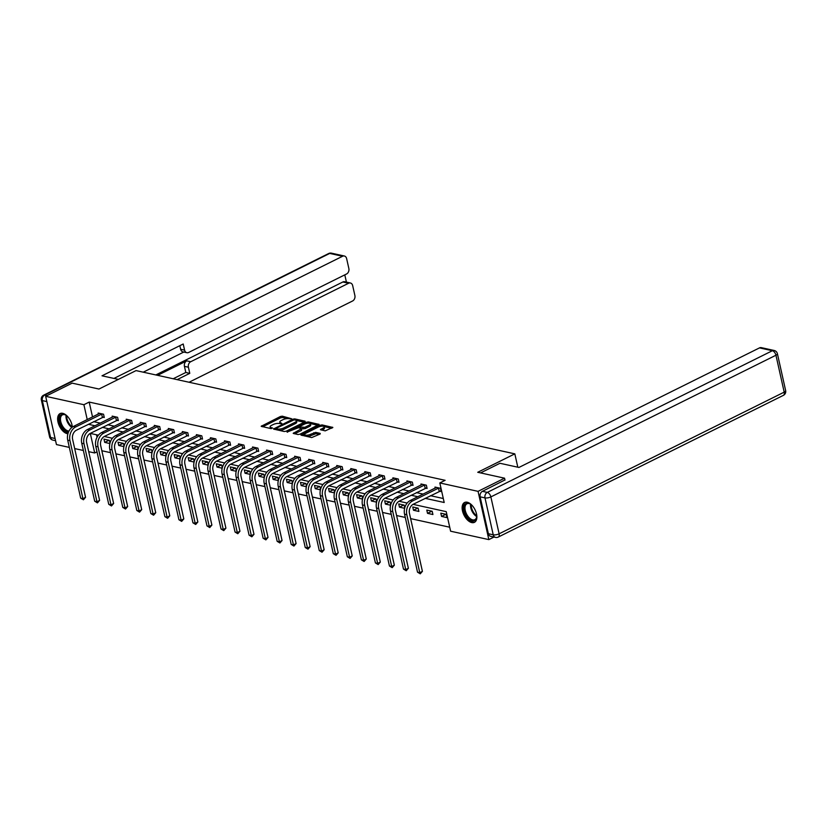 <?xml version="1.0" encoding="UTF-8"?>
<svg xmlns="http://www.w3.org/2000/svg" width="827" height="827" viewBox="0 0 827 827"><rect width="100%" height="100%" fill="white"/><g stroke="black" fill="none" stroke-linecap="round" stroke-linejoin="round"><path stroke-width="1.24" d="M291.58 418.741L282.307 416.177L280.384 416.508L261.177 426.308L270.884 428.582L272.569 428.014L271.132 427.59A4.466 1.509 -12.6 0 1 270.098 426.908A4.466 1.509 -12.6 0 1 271.628 425.316L273.189 424.54A4.466 1.509 -12.6 0 1 279.35 423.507L281.904 423.548L280.798 422.783A4.466 1.509 -12.6 0 1 279.774 422.101A4.466 1.509 -12.6 0 1 281.304 420.509L282.865 419.734A4.466 1.509 -12.6 0 1 289.016 418.7L291.58 418.741M471.783 522.592A11.082 6.13 63.6 0 1 463.11 513.019A11.082 6.13 63.6 0 1 464.578 502.496A11.082 6.13 63.6 0 1 467.234 502.237A11.082 6.13 63.6 0 1 475.897 511.81A11.082 6.13 63.6 0 1 474.44 522.333A11.082 6.13 63.6 0 1 471.783 522.592M67.907 433.772A11.082 6.13 63.6 0 1 67.276 433.679A11.082 6.13 63.6 0 1 58.603 424.106A11.082 6.13 63.6 0 1 60.071 413.583A11.082 6.13 63.6 0 1 62.728 413.335A11.082 6.13 63.6 0 1 72.331 427.114M325.176 430.867L332.836 427.435L322.096 424.923L320.173 425.254L300.966 435.054L311.707 437.555L319.977 434.082L320.132 433.369L315.676 432.387L310.601 434.278A3.732 1.261 -12.6 0 1 306.838 435.229A3.732 1.261 -12.6 0 1 304.605 434.568A3.732 1.261 -12.6 0 1 305.876 433.234L318.209 427.114A3.732 1.261 -12.6 0 1 321.972 426.163A3.732 1.261 -12.6 0 1 324.205 426.815A3.732 1.261 -12.6 0 1 322.933 428.148L320.4 429.668L325.176 430.867M69.323 447.397L56.443 444.564L45.661 396.309L72.156 383.139L98.961 389.041L136.052 370.599L514.828 453.858L477.737 472.289L504.553 478.182L478.058 491.352L488.84 539.607L450.612 531.203L446.229 511.644L413.066 504.346M45.661 396.309L83.899 404.713L87.228 419.599M425.171 498.33L444.192 502.506L439.819 482.947L445.122 480.311L89.192 402.077L83.899 404.713M439.819 482.947L478.058 491.352M304.894 421.894L305.049 421.181L294.629 418.886L292.706 419.217L273.499 429.017L284.24 431.518L286.163 431.198L304.894 421.894M308.357 421.904L319.098 424.416L299.901 434.216L297.978 434.537L293.192 433.348L301.741 428.572L298.464 427.714L287.062 432.045L306.435 422.235L308.357 421.904L308.636 423.166M517.816 467.203L514.828 453.858M89.192 402.077L92.521 416.963M93.616 421.656L100.346 423.135M107.655 424.737L114.384 426.225M121.683 427.828L128.423 429.306M135.721 430.908L142.451 432.387M149.759 433.999L156.489 435.478M163.798 437.08L170.527 438.558M177.826 440.171L184.555 441.649M191.864 443.251L198.594 444.73M205.902 446.332L212.632 447.82M219.93 449.423L226.67 450.901M233.969 452.503L240.698 453.982M248.007 455.594L254.737 457.073M262.045 458.675L268.775 460.153M276.073 461.766L282.803 463.244M290.112 464.846L296.841 466.325M304.15 467.927L310.88 469.405M318.178 471.018L324.918 472.496M332.216 474.098L338.946 475.577M346.255 477.189L352.984 478.668M360.293 480.27L367.023 481.748M374.321 483.35L381.051 484.839M388.359 486.441L395.089 487.92M402.398 489.522L409.127 491M416.426 492.613L423.166 494.091M430.464 495.693L443.303 498.516M102.817 417.17L104.274 417.49L103.54 414.224L98.144 413.045L98.372 414.058M116.845 420.25L118.313 420.571L117.579 417.315L112.183 416.126L112.41 417.139M130.883 423.341L132.341 423.662L131.617 420.395L126.221 419.206L126.448 420.23M144.921 426.422L146.379 426.742L145.655 423.486L140.249 422.297L140.476 423.31M158.96 429.502L160.417 429.823L159.683 426.567L154.287 425.378L154.515 426.401M172.988 432.593L174.456 432.914L173.722 429.647L168.326 428.469L168.553 429.482M187.026 435.674L188.484 435.994L187.76 432.738L182.364 431.549L182.591 432.562M201.064 438.765L202.522 439.085L201.788 435.819L196.392 434.64L196.619 435.653M215.092 441.845L216.56 442.166L215.826 438.91L210.43 437.721L210.658 438.734M229.131 444.936L230.588 445.257L229.865 441.99L224.468 440.801L224.696 441.825M243.169 448.017L244.627 448.337L243.903 445.081L238.496 443.892L238.724 444.905M257.207 451.097L258.665 451.418L257.931 448.162L252.535 446.973L252.762 447.986M271.235 454.188L272.703 454.509L271.969 451.242L266.573 450.064L266.801 451.077M285.274 457.269L286.731 457.589L286.008 454.333L280.611 453.144L280.839 454.157M299.312 460.36L300.77 460.68L300.046 457.414L294.639 456.235L294.867 457.248M313.34 463.44L314.808 463.761L314.074 460.505L308.678 459.316L308.905 460.329M327.378 466.531L328.836 466.852L328.112 463.585L322.716 462.396L322.943 463.42M341.417 469.612L342.874 469.932L342.151 466.676L336.744 465.487L336.971 466.5M355.455 472.693L356.913 473.013L356.179 469.757L350.782 468.568L351.01 469.581M369.483 475.783L370.951 476.104L370.217 472.837L364.821 471.659L365.048 472.672M383.521 478.864L384.979 479.184L384.255 475.928L378.859 474.739L379.086 475.752M397.56 481.955L399.017 482.275L398.294 479.009L392.887 477.82L393.114 478.843M411.588 485.035L413.055 485.356L412.322 482.1L406.925 480.911L407.153 481.924M425.626 488.116L427.083 488.447L426.36 485.18L420.964 483.991L421.191 485.015M439.664 491.207L441.122 491.527L440.398 488.271L434.992 487.082L435.219 488.095M101.845 450.746L110.539 452.658M115.883 453.837L124.577 455.749M129.922 456.917L138.616 458.83M143.96 460.008L152.644 461.911M157.988 463.089L166.682 465.001M172.026 466.17L180.72 468.082M186.065 469.26L194.748 471.173M200.093 472.341L208.786 474.253M214.131 475.432L222.825 477.344M228.169 478.513L236.863 480.425M242.208 481.603L250.891 483.506M256.236 484.684L264.929 486.596M270.274 487.765L278.968 489.677M284.312 490.856L292.996 492.768M298.34 493.936L307.034 495.849M312.379 497.027L321.072 498.939M326.417 500.108L335.111 502.02M340.455 503.198L349.139 505.101M354.483 506.279L363.177 508.192M368.522 509.36L377.215 511.272M382.56 512.451L391.243 514.363M396.588 515.531L405.282 517.444M410.626 518.622L449.712 527.212M96.501 434.775L97.048 437.225M110.001 443.096L109.381 440.315L103.975 439.127L104.709 442.383L109.888 443.53M124.029 446.177L123.409 443.396L118.013 442.207L118.747 445.474L123.926 446.611M138.068 449.268L137.447 446.487L132.051 445.298L132.775 448.554L137.964 449.692M152.106 452.348L151.486 449.568L146.079 448.379L146.813 451.645L151.992 452.782M166.144 455.439L165.514 452.648L160.118 451.47L160.851 454.726L166.031 455.863M180.172 458.52L179.552 455.739L174.156 454.55L174.879 457.807L180.069 458.954M194.211 461.611L193.59 458.82L188.194 457.631L188.918 460.897L194.107 462.035M208.249 464.691L207.629 461.911L202.222 460.722L202.956 463.978L208.135 465.125M222.277 467.772L221.657 464.991L216.26 463.802L216.994 467.069L222.174 468.206M236.315 470.863L235.695 468.082L230.299 466.893L231.022 470.149L236.212 471.287M250.354 473.943L249.733 471.163L244.327 469.974L245.061 473.24L250.24 474.378M264.392 477.034L263.761 474.243L258.365 473.065L259.099 476.321L264.278 477.458M278.42 480.115L277.8 477.334L272.403 476.145L273.127 479.402L278.317 480.549M292.458 483.206L291.838 480.415L286.442 479.226L287.165 482.492L292.355 483.63M306.497 486.286L305.876 483.506L300.47 482.317L301.204 485.573L306.383 486.71M320.525 489.367L319.904 486.586L314.508 485.397L315.242 488.664L320.421 489.801M334.563 492.458L333.943 489.667L328.546 488.488L329.27 491.745L334.459 492.882M348.601 495.538L347.981 492.758L342.574 491.569L343.308 494.835L348.487 495.973M362.639 498.629L362.009 495.838L356.613 494.66L357.347 497.916L362.526 499.053M376.667 501.71L376.047 498.929L370.651 497.74L371.375 500.997L376.564 502.144M390.706 504.79L390.086 502.01L384.689 500.821L385.413 504.088L390.602 505.225M404.744 507.881L404.124 505.101L398.717 503.912L399.451 507.168L404.63 508.305M413.49 510.259L418.886 511.437L418.152 508.181L412.756 506.992L413.49 510.259L417.811 508.109M427.518 513.34L432.914 514.528L432.19 511.262L426.794 510.083L427.518 513.34L431.849 511.189M441.556 516.43L446.952 517.609L446.229 514.353L440.822 513.164L441.556 516.43L445.877 514.28M493.988 537.054L488.84 539.607M504.553 478.182L504.987 480.115M97.007 451.821L94.681 452.969L88.706 451.656M83.362 450.488L74.668 448.575M98.392 435.188L90.308 433.41L94.681 452.969M407.173 503.054L399.027 501.265M393.135 499.973L384.989 498.185M379.097 496.882L370.961 495.094M365.058 493.802L356.923 492.013M351.03 490.711L342.885 488.922M336.992 487.63L328.857 485.842M322.954 484.539L314.818 482.751M308.926 481.459L300.78 479.67M294.888 478.378L286.742 476.59M280.849 475.287L272.714 473.499M266.811 472.207L258.675 470.418M252.783 469.116L244.637 467.327M238.745 466.035L230.609 464.247M224.706 462.955L216.571 461.156M210.678 459.864L202.532 458.075M196.64 456.783L188.494 454.995M182.602 453.692L174.466 451.904M168.563 450.612L160.428 448.823M154.535 447.521L146.389 445.732M140.497 444.44L132.361 442.652M126.459 441.36L118.323 439.561M112.431 438.269L104.285 436.48M88.313 424.292L95.053 425.771M102.352 427.373L109.081 428.851M116.39 430.464L123.12 431.942M130.428 433.544L137.158 435.023M144.456 436.625L151.186 438.114M158.495 439.716L165.224 441.194M172.533 442.796L179.263 444.275M186.561 445.887L193.301 447.366M200.599 448.968L207.329 450.446M214.638 452.059L221.367 453.537M228.676 455.139L235.406 456.618M242.704 458.22L249.434 459.709M256.742 461.311L263.472 462.789M270.78 464.392L277.51 465.87M284.808 467.482L291.549 468.961M298.847 470.563L305.577 472.041M312.885 473.654L319.615 475.132M326.923 476.734L333.653 478.213M340.951 479.815L347.681 481.304M354.99 482.906L361.719 484.384M369.028 485.987L375.758 487.465M383.056 489.077L389.796 490.556M397.094 492.158L403.824 493.636M411.133 495.249L417.862 496.727M104.709 442.383L109.03 440.233M118.747 445.474L123.068 443.324M132.775 448.554L137.106 446.404M146.813 451.645L151.134 449.495M160.851 454.726L165.173 452.576M174.879 457.807L179.211 455.656M188.918 460.897L193.249 458.747M202.956 463.978L207.277 461.828M216.994 467.069L221.316 464.919M231.022 470.149L235.354 467.999M245.061 473.24L249.382 471.09M259.099 476.321L263.42 474.171M273.127 479.402L277.458 477.251M287.165 482.492L291.497 480.342M301.204 485.573L305.525 483.423M315.242 488.664L319.563 486.514M329.27 491.745L333.601 489.594M343.308 494.835L347.629 492.685M357.347 497.916L361.668 495.766M371.375 500.997L375.706 498.846M385.413 504.088L389.744 501.937M399.451 507.168L403.772 505.018M279.774 422.101L280.064 423.414A4.466 1.509 -12.6 0 0 280.25 423.703M270.098 426.908L270.398 428.221A4.466 1.509 -12.6 0 0 270.574 428.51M287.62 418.586L282.596 417.49L280.673 417.811L262.645 426.773M276.104 428.913L274.957 429.482M304.202 422.235L296.273 420.488M294.143 419.827L276.363 428.221L277.531 428.996A4.466 1.509 -12.6 0 0 283.682 427.972L294.919 422.38A4.466 1.509 -12.6 0 0 296.448 420.788A4.466 1.509 -12.6 0 0 295.425 420.106L294.143 419.827M279.216 430.412A4.466 1.509 -12.6 0 0 283.981 429.275L283.682 427.972M296.448 420.788L296.738 422.09A4.466 1.509 -12.6 0 1 295.208 423.693L283.981 429.275M310.27 423.569L317.93 425.254M294.65 433.813L301.555 430.381L301.741 428.572M298.361 427.693L299.663 427.042M309.143 425.161A3.732 1.261 -12.6 0 0 310.425 423.827A3.732 1.261 -12.6 0 0 308.192 423.166A3.732 1.261 -12.6 0 0 304.419 424.117L300.077 426.277L299.922 426.99L304.801 427.311L309.143 425.161L309.443 426.463A3.732 1.261 -12.6 0 0 310.714 425.13L310.425 423.827M309.443 426.463L305.091 428.624L301.752 428.634M324.205 426.815L324.504 428.117A3.732 1.261 -12.6 0 1 323.223 429.451L321.858 430.133M304.605 434.568L304.894 435.87A3.732 1.261 -12.6 0 0 304.998 436.087M307.044 436.532A3.732 1.261 -12.6 0 0 310.9 435.581L310.601 434.278M319.284 434.423L315.966 433.689L310.9 435.581M304.594 434.444L302.424 435.519M331.668 428.272L324.101 426.608M99.612 413.366L73.469 426.432L75.722 426.928L102.083 413.903M104.109 416.756L76.446 430.185A7.102 5.407 102.4 0 0 72.611 439.344L85.563 497.316L83.413 499.787L80.664 498.143L67.711 440.16A10.658 8.105 -77.6 0 1 73.469 426.432M80.664 498.143L82.917 498.629L69.954 440.657A10.658 8.105 -77.6 0 1 75.722 426.928M83.413 499.787L82.917 498.629L85.563 497.316M102.372 417.304L101.638 414.048M68.538 431.983A9.583 5.303 63.6 0 1 60.712 424.613A9.583 5.303 63.6 0 1 61.105 414.792A9.583 5.303 63.6 0 1 65.809 415.092A9.583 5.303 63.6 0 1 67.628 416.55M71.897 427.445A8.88 4.91 63.6 0 1 66.067 415.257A8.88 4.91 -116.4 0 0 62.428 414.875A8.88 4.91 -116.4 0 0 61.984 415.144A8.88 4.91 -116.4 0 0 61.653 424.313A8.88 4.91 -116.4 0 0 68.972 431.063M60.753 413.335A11.009 6.089 -116.4 0 0 60.402 413.562A11.009 6.089 -116.4 0 0 59.689 424.199A11.009 6.089 -116.4 0 0 68.083 433.183M72.135 425.605A9.583 5.303 63.6 0 1 72.228 427.187M476.641 514.518A9.583 5.303 63.6 0 1 476.693 516.844A9.583 5.303 63.6 0 1 475.091 520.286A9.583 5.303 63.6 0 1 466.077 515.242A9.583 5.303 63.6 0 1 465.611 503.705A9.583 5.303 63.6 0 1 470.315 504.005A9.583 5.303 63.6 0 1 472.134 505.462M476.714 516.544A8.88 4.91 63.6 0 1 470.573 504.17A8.88 4.91 -116.4 0 0 466.935 503.777A8.88 4.91 -116.4 0 0 466.49 504.056A8.88 4.91 -116.4 0 0 466.697 514.332A8.88 4.91 -116.4 0 0 474.832 519.676A8.88 4.91 -116.4 0 0 475.277 519.408A8.88 4.91 -116.4 0 0 476.724 516.524M465.26 502.237A11.009 6.089 -116.4 0 0 464.908 502.475A11.009 6.089 -116.4 0 0 465.074 515.045A11.009 6.089 -116.4 0 0 475.049 521.94M118.354 379.397L102.01 375.809L342.574 256.256L329.715 253.424L44.637 395.099L47.036 395.626M157.606 375.344L186.747 360.851L190.706 361.73L348.612 283.248L342.854 281.986A4.259 3.246 -77.6 0 1 344.642 281.738L350.4 282.999A4.259 3.246 102.4 0 0 348.612 283.248M190.706 361.73A4.259 3.246 102.4 0 0 188.401 367.219L184.442 366.351A4.259 3.246 -77.6 0 1 186.747 360.851M177.133 379.634L189.776 373.349L188.401 367.219M189.063 382.25L352.581 300.987A4.259 3.246 102.4 0 0 354.886 295.497L352.664 285.584A4.259 3.246 102.4 0 0 350.4 282.999M186.85 352.715L182.891 351.847A4.259 3.246 -77.6 0 1 180.627 349.263L184.586 350.131A4.259 3.246 102.4 0 0 186.85 352.715A4.259 3.246 102.4 0 0 188.639 352.467L346.544 273.995A4.259 3.246 102.4 0 0 348.849 268.496L346.627 258.582A4.259 3.246 102.4 0 0 344.363 256.008A4.259 3.246 102.4 0 0 342.574 256.256M346.42 282.131L344.797 274.864M184.586 350.131L183.212 344.001L113.94 378.435M155.807 374.941L342.854 281.986M183.78 352.044L143.247 372.181M180.627 349.263L179.821 345.686M173.174 378.766L185.817 372.481L184.442 366.351M185.817 372.481L189.776 373.349M480.559 472.91L499.953 463.275L518.932 467.451L759.496 347.888A4.259 3.246 -77.6 0 1 761.295 347.64L774.155 350.472A4.259 3.246 102.4 0 0 772.366 350.72L759.496 347.888M480.125 496.82L488.375 533.735L493.233 534.8L484.984 497.885L480.125 496.82A4.259 3.246 -77.6 0 1 482.43 491.331L504.946 479.949M495.497 537.385A4.259 4.259 0 0 0 498.309 537.033A4.259 2.357 -116.4 0 0 499.115 533.808L784.192 392.132L775.943 355.228L490.866 496.903L499.115 533.808A4.259 1.447 -12.6 0 1 493.233 534.8A4.259 3.246 102.4 0 0 495.497 537.385L490.638 536.309A4.259 3.246 -77.6 0 1 488.375 533.735M113.64 416.446L87.507 429.513L89.761 430.009L116.121 416.994M118.147 419.847L90.484 433.276A7.102 5.407 102.4 0 0 86.639 442.424L99.602 500.397L97.452 502.868L94.702 501.224L81.749 443.251A10.658 8.105 -77.6 0 1 87.507 429.513M94.702 501.224L96.955 501.72L83.992 443.748A10.658 8.105 -77.6 0 1 89.761 430.009M97.452 502.868L96.955 501.72L99.602 500.397M116.4 420.395L115.677 417.128M127.678 419.527L101.545 432.604L103.788 433.1L130.159 420.075M132.186 422.928L104.522 436.356A7.102 5.407 102.4 0 0 100.677 445.515L113.64 503.488L111.49 505.959L108.74 504.305L95.777 446.332A10.658 8.105 -77.6 0 1 101.545 432.604M108.74 504.305L110.983 504.801L98.031 446.828A10.658 8.105 -77.6 0 1 103.788 433.1M111.49 505.959L110.983 504.801L113.64 503.488M130.439 423.476L129.705 420.219M141.717 422.618L115.573 435.684L117.827 436.18L144.187 423.166M146.214 426.019L118.55 439.447A7.102 5.407 102.4 0 0 114.715 448.596L127.668 506.569L125.518 509.039L122.778 507.396L109.815 449.423A10.658 8.105 -77.6 0 1 115.573 435.684M122.778 507.396L125.022 507.892L112.069 449.909A10.658 8.105 -77.6 0 1 117.827 436.18M125.518 509.039L125.022 507.892L127.668 506.569M144.477 426.567L143.743 423.3M155.745 425.698L129.612 438.775L131.865 439.271L158.226 426.246M160.252 429.099L132.589 442.528A7.102 5.407 102.4 0 0 128.754 451.687L141.706 509.659L139.556 512.13L136.806 510.476L123.854 452.503A10.658 8.105 -77.6 0 1 129.612 438.775M136.806 510.476L139.06 510.972L126.097 453A10.658 8.105 -77.6 0 1 131.865 439.271M139.556 512.13L139.06 510.972L141.706 509.659M158.505 429.647L157.781 426.391M169.783 428.789L143.65 441.856L145.893 442.352L172.264 429.327M174.29 432.18L146.627 445.608A7.102 5.407 102.4 0 0 142.782 454.767L155.745 512.74L153.595 515.211L150.845 513.567L137.882 455.594A10.658 8.105 -77.6 0 1 143.65 441.856M150.845 513.567L153.098 514.053L140.135 456.08A10.658 8.105 -77.6 0 1 145.893 442.352M153.595 515.211L153.098 514.053L155.745 512.74M172.543 432.728L171.82 429.471M183.821 431.87L157.688 444.947L159.931 445.433L186.302 432.418M188.329 435.271L160.665 448.699A7.102 5.407 102.4 0 0 156.82 457.848L169.783 515.831L167.633 518.291L164.883 516.648L151.92 458.675A10.658 8.105 -77.6 0 1 157.688 444.947M164.883 516.648L167.126 517.144L154.173 459.171A10.658 8.105 -77.6 0 1 159.931 445.433M167.633 518.291L167.126 517.144L169.783 515.831M186.582 435.819L185.848 432.552M197.86 434.961L171.716 448.027L173.97 448.523L200.33 435.498M202.357 438.351L174.693 451.78A7.102 5.407 102.4 0 0 170.858 460.939L183.811 518.911L181.661 521.382L178.911 519.728L165.958 461.755A10.658 8.105 -77.6 0 1 171.716 448.027M178.911 519.728L181.165 520.224L168.201 462.252A10.658 8.105 -77.6 0 1 173.97 448.523M181.661 521.382L181.165 520.224L183.811 518.911M200.62 438.899L199.886 435.643M211.888 438.041L185.755 451.108L188.008 451.604L214.369 438.589M216.395 441.442L188.732 454.871A7.102 5.407 102.4 0 0 184.886 464.019L197.849 521.992L195.699 524.463L192.949 522.819L179.997 464.846A10.658 8.105 -77.6 0 1 185.755 451.108M192.949 522.819L195.203 523.315L182.24 465.343A10.658 8.105 -77.6 0 1 188.008 451.604M195.699 524.463L195.203 523.315L197.849 521.992M214.648 441.99L213.924 438.723M225.926 441.122L199.793 454.199L202.036 454.695L228.407 441.67M230.433 444.523L202.77 457.951A7.102 5.407 102.4 0 0 198.925 467.11L211.888 525.083L209.738 527.554L206.988 525.9L194.025 467.927A10.658 8.105 -77.6 0 1 199.793 454.199M206.988 525.9L209.231 526.396L196.278 468.423A10.658 8.105 -77.6 0 1 202.036 454.695M209.738 527.554L209.231 526.396L211.888 525.083M228.686 445.071L227.952 441.814M239.964 444.213L213.821 457.279L216.074 457.776L242.435 444.761M244.461 447.614L216.798 461.042A7.102 5.407 102.4 0 0 212.963 470.191L225.916 528.164L223.766 530.634L221.026 528.991L208.063 471.018A10.658 8.105 -77.6 0 1 213.821 457.279M221.026 528.991L223.269 529.487L210.316 471.504A10.658 8.105 -77.6 0 1 216.074 457.776M223.766 530.634L223.269 529.487L225.916 528.164M242.725 448.162L241.991 444.895M253.992 447.293L227.859 460.37L230.113 460.866L256.473 447.841M258.5 450.694L230.836 464.123A7.102 5.407 102.4 0 0 227.001 473.282L239.954 531.254L237.804 533.715L235.054 532.071L222.101 474.098A10.658 8.105 -77.6 0 1 227.859 460.37M235.054 532.071L237.308 532.567L224.344 474.595A10.658 8.105 -77.6 0 1 230.113 460.866M237.804 533.715L237.308 532.567L239.954 531.254M256.752 451.242L256.029 447.986M268.031 450.384L241.897 463.451L244.141 463.947L270.512 450.922M272.538 453.775L244.875 467.203A7.102 5.407 102.4 0 0 241.029 476.362L253.992 534.335L251.842 536.806L249.092 535.162L236.129 477.179A10.658 8.105 -77.6 0 1 241.897 463.451M249.092 535.162L251.346 535.648L238.383 477.675A10.658 8.105 -77.6 0 1 244.141 463.947M251.842 536.806L251.346 535.648L253.992 534.335M270.791 454.323L270.067 451.066M282.069 453.465L255.936 466.542L258.179 467.028L284.55 454.013M286.576 456.866L258.913 470.294A7.102 5.407 102.4 0 0 255.067 479.443L268.031 537.426L265.88 539.886L263.131 538.243L250.167 480.27A10.658 8.105 -77.6 0 1 255.936 466.542M263.131 538.243L265.374 538.739L252.421 480.766A10.658 8.105 -77.6 0 1 258.179 467.028M265.88 539.886L265.374 538.739L268.031 537.426M284.829 457.414L284.095 454.147M296.107 456.556L269.964 469.622L272.217 470.118L298.578 457.093M300.604 459.946L272.941 473.375A7.102 5.407 102.4 0 0 269.106 482.534L282.059 540.507L279.908 542.977L277.159 541.323L264.206 483.35A10.658 8.105 -77.6 0 1 269.964 469.622M277.159 541.323L279.412 541.819L266.449 483.847A10.658 8.105 -77.6 0 1 272.217 470.118M279.908 542.977L279.412 541.819L282.059 540.507M298.867 460.494L298.133 457.238M310.135 459.636L284.002 472.703L286.256 473.199L312.616 460.184M314.642 463.037L286.979 476.466A7.102 5.407 102.4 0 0 283.134 485.614L296.097 543.587L293.947 546.058L291.197 544.414L278.244 486.441A10.658 8.105 -77.6 0 1 284.002 472.703M291.197 544.414L293.451 544.91L280.487 486.938A10.658 8.105 -77.6 0 1 286.256 473.199M293.947 546.058L293.451 544.91L296.097 543.587M312.895 463.585L312.172 460.319M324.174 462.717L298.04 475.794L300.284 476.29L326.655 463.265M328.681 466.118L301.018 479.546A7.102 5.407 102.4 0 0 297.172 488.705L310.135 546.678L307.985 549.149L305.235 547.495L292.272 489.522A10.658 8.105 -77.6 0 1 298.04 475.794M305.235 547.495L307.479 547.991L294.526 490.018A10.658 8.105 -77.6 0 1 300.284 476.29M307.985 549.149L307.479 547.991L310.135 546.678M326.934 466.666L326.2 463.409M338.212 465.808L312.068 478.874L314.322 479.371L340.683 466.356M342.709 469.209L315.046 482.637A7.102 5.407 102.4 0 0 311.21 491.786L324.163 549.759L322.013 552.229L319.274 550.586L306.31 492.613A10.658 8.105 -77.6 0 1 312.068 478.874M319.274 550.586L321.517 551.082L308.564 493.099A10.658 8.105 -77.6 0 1 314.322 479.371M322.013 552.229L321.517 551.082L324.163 549.759M340.972 469.757L340.238 466.49M352.24 468.888L326.107 481.965L328.36 482.461L354.721 469.436M356.747 472.289L329.084 485.718A7.102 5.407 102.4 0 0 325.249 494.877L338.202 552.849L336.051 555.31L333.302 553.666L320.349 495.693A10.658 8.105 -77.6 0 1 326.107 481.965M333.302 553.666L335.555 554.162L322.592 496.19A10.658 8.105 -77.6 0 1 328.36 482.461M336.051 555.31L335.555 554.162L338.202 552.849M355 472.837L354.276 469.581M366.278 471.979L340.145 485.046L342.388 485.542L368.759 472.517M370.785 475.37L343.122 488.798A7.102 5.407 102.4 0 0 339.277 497.957L352.24 555.93L350.09 558.401L347.34 556.757L334.377 498.774A10.658 8.105 -77.6 0 1 340.145 485.046M347.34 556.757L349.594 557.243L336.63 499.27A10.658 8.105 -77.6 0 1 342.388 485.542M350.09 558.401L349.594 557.243L352.24 555.93M369.038 475.918L368.315 472.662M380.317 475.06L354.183 488.137L356.427 488.623L382.798 475.608M384.824 478.461L357.161 491.889A7.102 5.407 102.4 0 0 353.315 501.038L366.278 559.011L364.128 561.481L361.378 559.838L348.415 501.865A10.658 8.105 -77.6 0 1 354.183 488.137M361.378 559.838L363.622 560.334L350.669 502.361A10.658 8.105 -77.6 0 1 356.427 488.623M364.128 561.481L363.622 560.334L366.278 559.011M383.077 479.009L382.343 475.742M394.355 478.151L368.211 491.217L370.465 491.714L396.826 478.688M398.852 481.541L371.189 494.97A7.102 5.407 102.4 0 0 367.353 504.129L380.306 562.102L378.156 564.572L375.406 562.918L362.453 504.946A10.658 8.105 -77.6 0 1 368.211 491.217M375.406 562.918L377.66 563.414L364.697 505.442A10.658 8.105 -77.6 0 1 370.465 491.714M378.156 564.572L377.66 563.414L380.306 562.102M397.115 482.089L396.381 478.833M408.383 481.231L382.25 494.298L384.503 494.794L410.864 481.779M412.89 484.632L385.227 498.061A7.102 5.407 102.4 0 0 381.381 507.209L394.345 565.182L392.194 567.653L389.445 566.009L376.492 508.036A10.658 8.105 -77.6 0 1 382.25 494.298M389.445 566.009L391.698 566.505L378.735 508.533A10.658 8.105 -77.6 0 1 384.503 494.794M392.194 567.653L391.698 566.505L394.345 565.182M411.143 485.18L410.419 481.914M422.421 484.312L396.288 497.389L398.531 497.885L424.902 484.86M426.928 487.713L399.265 501.141A7.102 5.407 102.4 0 0 395.42 510.3L408.383 568.273L406.233 570.744L403.483 569.09L390.52 511.117A10.658 8.105 -77.6 0 1 396.288 497.389M403.483 569.09L405.726 569.586L392.773 511.613A10.658 8.105 -77.6 0 1 398.531 497.885M406.233 570.744L405.726 569.586L408.383 568.273M425.181 488.261L424.447 485.004M436.46 487.403L410.316 500.469L412.57 500.966L438.93 487.94M440.956 490.804L413.304 504.222A7.102 5.407 102.4 0 0 409.458 513.381L422.411 571.354L420.261 573.824L417.521 572.181L404.558 514.208A10.658 8.105 -77.6 0 1 410.316 500.469M417.521 572.181L419.765 572.677L406.812 514.694A10.658 8.105 -77.6 0 1 412.57 500.966M420.261 573.824L419.765 572.677L422.411 571.354M439.22 491.341L438.486 488.085M281.025 423.786L280.798 422.783M271.349 428.603L271.132 427.59M261.839 426.598L261.663 425.812M280.673 417.811L280.384 416.508M282.596 417.49L282.307 416.177M274.15 429.306L273.975 428.52M292.882 420.013L292.706 419.217M294.867 419.992L294.629 418.886M305.173 421.718L305.049 421.181M276.497 429.813L276.249 428.717M277.779 430.102L277.531 428.996M295.208 423.693L294.919 422.38M318.902 424.737L318.777 424.199M293.843 433.627L293.668 432.852M301.555 430.381L301.266 429.068M287.517 432.211L287.403 431.694M306.693 423.362L306.435 422.235M300.17 428.086L299.922 426.99M303.168 428.944L302.878 427.642M305.091 428.624L304.801 427.311M321.052 429.957L320.876 429.172M323.223 429.451L322.933 428.148M314.043 434.02L313.753 432.707M315.966 433.689L315.676 432.387M320.256 433.906L320.132 433.369M301.617 435.343L301.442 434.557M320.421 426.37L320.173 425.254M322.365 426.153L322.096 424.923M332.63 427.755L332.516 427.218M67.711 440.16L69.954 440.657M66.718 415.743A8.59 4.745 -116.4 0 0 72.228 426.825M471.225 504.646A8.59 4.745 -116.4 0 0 476.734 515.728M46.839 401.581L42.332 400.588L50.581 437.504L55.089 438.496M331.503 253.176A4.259 4.259 0 0 0 328.691 253.517A4.259 2.357 -116.4 0 1 329.715 253.424A4.259 3.246 -77.6 0 1 331.503 253.176L344.363 256.008M52.845 440.088A4.259 3.246 -77.6 0 1 50.581 437.504A4.259 1.447 -12.6 0 1 49.599 436.852A4.259 4.259 0 0 0 52.845 440.088L55.574 440.688M43.614 395.203A4.259 4.259 0 0 0 41.35 399.948A4.259 1.447 167.4 0 0 42.332 400.588A4.259 3.246 -77.6 0 1 44.637 395.099A4.259 2.357 -116.4 0 0 43.614 395.203L328.691 253.517M482.43 491.331L487.289 492.396L772.366 350.72A4.259 2.357 -116.4 0 1 775.943 355.228A4.259 1.447 -12.6 0 0 777.401 353.708L785.65 390.613A4.259 1.447 167.4 0 1 784.192 392.132A4.259 2.357 -116.4 0 1 783.386 395.358A4.259 4.259 0 0 0 785.65 390.613M487.289 492.396A4.259 3.246 102.4 0 0 484.984 497.885A4.259 1.447 167.4 0 0 490.866 496.903A4.259 2.357 -116.4 0 0 487.289 492.396M81.749 443.251L83.992 443.748M95.777 446.332L98.031 446.828M109.815 449.423L112.069 449.909M123.854 452.503L126.097 453M137.882 455.594L140.135 456.08M151.92 458.675L154.173 459.171M165.958 461.755L168.201 462.252M179.997 464.846L182.24 465.343M194.025 467.927L196.278 468.423M208.063 471.018L210.316 471.504M222.101 474.098L224.344 474.595M236.129 477.179L238.383 477.675M250.167 480.27L252.421 480.766M264.206 483.35L266.449 483.847M278.244 486.441L280.487 486.938M292.272 489.522L294.526 490.018M306.31 492.613L308.564 493.099M320.349 495.693L322.592 496.19M334.377 498.774L336.63 499.27M348.415 501.865L350.669 502.361M362.453 504.946L364.697 505.442M376.492 508.036L378.735 508.533M390.52 511.117L392.773 511.613M404.558 514.208L406.812 514.694M276.29 429.771L276.022 428.572M299.881 428.024L299.601 426.773M49.599 436.852L41.35 399.948M777.401 353.708A4.259 4.259 0 0 0 774.155 350.472M498.309 537.033L783.386 395.358"/></g></svg>
